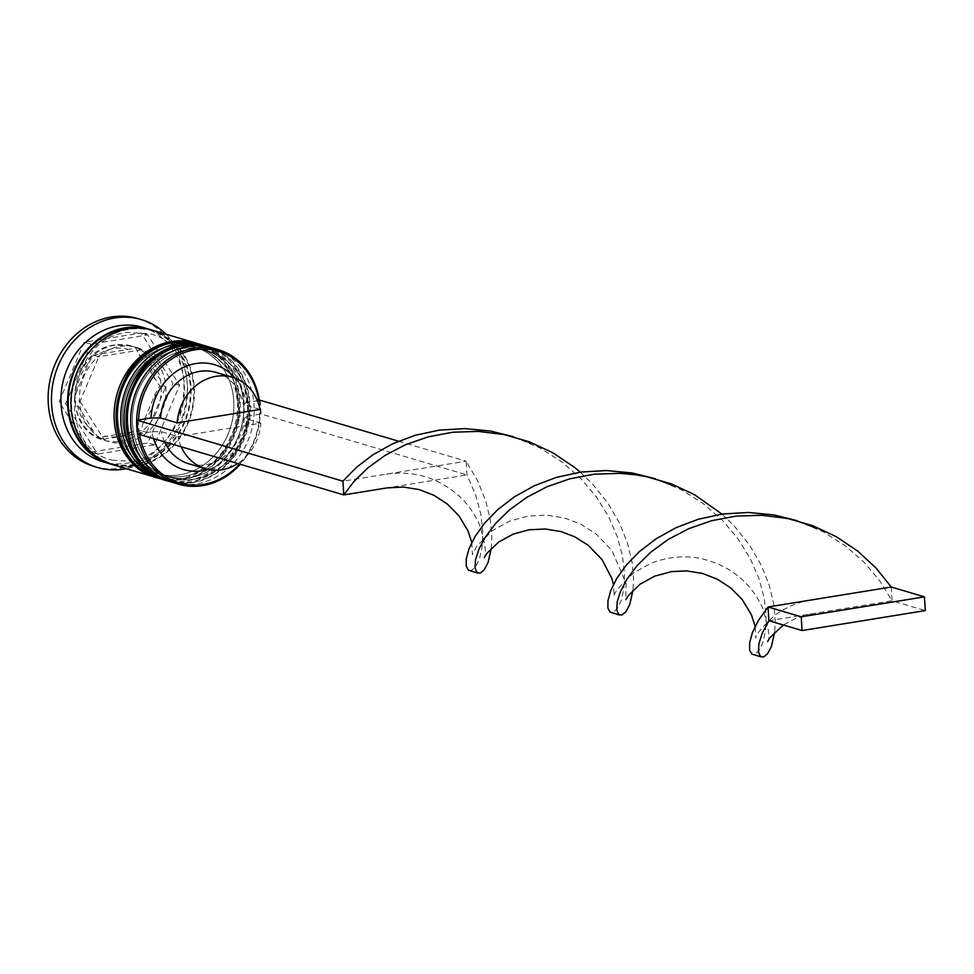 <?xml version="1.0" encoding="UTF-8"?>
<svg xmlns="http://www.w3.org/2000/svg" width="974" height="974" viewBox="0 0 974 974"><rect width="100%" height="100%" fill="white"/><g stroke="black" fill="none" stroke-linecap="round" stroke-linejoin="round"><path stroke-width="0.73" stroke-dasharray="4.87 3.65" d="M93.236 355.096L135.922 348.181L139.136 354.609L159.785 385.947L155.377 393.606L143.275 422.339L140.962 430.618L98.277 437.533L92.968 430.484L74.414 399.778L76.727 391.487L88.829 362.766L93.236 355.096L98.837 356.752L80.014 401.434L74.414 399.778M125.634 442.61A49.077 42.673 -73.5 0 1 108.771 441.575A49.077 42.673 -73.5 0 1 79.831 391.901A49.077 42.673 -73.5 0 1 119.753 346.427A49.077 42.673 -73.5 0 1 136.628 347.45A49.077 42.673 -73.5 0 1 165.556 397.124A49.077 42.673 -73.5 0 1 125.634 442.61M138.6 419.989A68.716 59.743 106.5 0 0 139.44 433.722A68.716 59.743 106.5 0 0 139.562 434.465M194.398 479.147A65.915 57.308 -73.5 0 1 171.741 477.759A65.915 57.308 -73.5 0 1 132.89 411.052A65.915 57.308 -73.5 0 1 186.497 349.983A65.915 57.308 -73.5 0 1 209.154 351.371A65.915 57.308 -73.5 0 1 248.005 418.077A65.915 57.308 -73.5 0 1 194.398 479.147A65.915 57.308 106.5 0 0 248.358 405.184A65.915 57.308 106.5 0 0 186.497 349.983A65.915 57.308 106.5 0 0 132.537 423.946A65.915 57.308 106.5 0 0 194.398 479.147M172.544 482.386A70.116 60.96 106.5 0 0 196.638 483.859A70.116 60.96 106.5 0 0 253.666 418.893A70.116 60.96 106.5 0 0 212.332 347.925M184.427 476.201A65.915 57.308 -73.5 0 1 161.781 474.813A65.915 57.308 -73.5 0 1 122.919 408.106A65.915 57.308 -73.5 0 1 176.537 347.036A65.915 57.308 -73.5 0 1 199.183 348.412A65.915 57.308 -73.5 0 1 238.046 415.131A65.915 57.308 -73.5 0 1 184.427 476.201A65.915 57.308 106.5 0 0 238.399 402.238A65.915 57.308 106.5 0 0 176.537 347.036A65.915 57.308 106.5 0 0 122.566 420.999A65.915 57.308 106.5 0 0 184.427 476.201M162.573 479.439A70.116 60.96 106.5 0 0 186.679 480.913A70.116 60.96 106.5 0 0 243.707 415.935A70.116 60.96 106.5 0 0 202.373 344.979M142.594 327.276A70.116 60.96 -73.5 0 1 183.928 398.244A70.116 60.96 -73.5 0 1 126.9 463.222A70.116 60.96 -73.5 0 1 102.794 461.749M189.747 477.771A65.915 57.308 -73.5 0 1 167.09 476.383A65.915 57.308 -73.5 0 1 128.239 409.677A65.915 57.308 -73.5 0 1 181.846 348.607A65.915 57.308 -73.5 0 1 204.503 349.995A65.915 57.308 -73.5 0 1 243.354 416.702A65.915 57.308 -73.5 0 1 189.747 477.771A65.915 57.308 -73.5 0 1 127.886 422.57A65.915 57.308 -73.5 0 1 181.846 348.607A65.915 57.308 -73.5 0 1 243.707 403.808A65.915 57.308 -73.5 0 1 189.747 477.771M206.683 346.257A70.116 60.96 -73.5 0 1 246.958 417.505A70.116 60.96 -73.5 0 1 190.003 481.887A70.116 60.96 -73.5 0 1 166.895 480.706M179.788 474.825A65.915 57.308 -73.5 0 1 157.131 473.437A65.915 57.308 -73.5 0 1 118.28 406.73A65.915 57.308 -73.5 0 1 171.887 345.66A65.915 57.308 -73.5 0 1 194.532 347.036A65.915 57.308 -73.5 0 1 233.395 413.743A65.915 57.308 -73.5 0 1 179.788 474.825A65.915 57.308 -73.5 0 1 117.915 419.624A65.915 57.308 -73.5 0 1 171.887 345.66A65.915 57.308 -73.5 0 1 233.748 400.862A65.915 57.308 -73.5 0 1 179.788 474.825M196.724 343.311A70.116 60.96 -73.5 0 1 236.999 414.559A70.116 60.96 -73.5 0 1 180.032 478.94A70.116 60.96 -73.5 0 1 156.924 477.759M152.565 330.235A70.116 60.96 -73.5 0 1 193.887 401.191A70.116 60.96 -73.5 0 1 136.859 466.169A70.116 60.96 -73.5 0 1 112.765 464.695M150.897 329.76A70.116 60.96 -73.5 0 1 190.454 401.191A70.116 60.96 -73.5 0 1 133.535 465.182A70.116 60.96 -73.5 0 1 111.109 464.184M137.943 318.595A77.129 67.06 -73.5 0 1 183.416 396.649A77.129 67.06 -73.5 0 1 120.679 468.117A77.129 67.06 -73.5 0 1 94.161 466.509M181.225 446.798A47.677 41.456 -73.5 0 1 177.986 436.608L260.862 423.179A47.677 41.456 -73.5 0 1 237.753 463.527M260.862 423.179L244.255 418.26A47.677 41.456 -73.5 0 1 205.258 464.817A47.677 41.456 -73.5 0 1 188.871 463.819M244.255 418.26L247.165 416.263A54.69 47.556 -73.5 0 1 208.059 469.395M239.567 464.074A68.716 59.743 106.5 0 0 259.559 414.254L261.105 414.011L467.009 474.947L387.141 487.889M247.165 416.263L259.559 414.254A68.716 59.743 -73.5 0 0 258.719 400.521M153.539 438.604A54.69 47.556 -73.5 0 1 151.834 431.713L161.38 431.689L177.986 436.608M137.894 433.978L151.834 431.713M164.618 441.892A47.677 41.456 -73.5 0 1 161.38 431.689M235.063 378.156A54.69 47.556 -73.5 0 1 246.312 402.53L257.428 400.728M90.959 452.119L59.146 401.775L84.239 342.203L141.145 332.974L172.97 383.33L147.878 442.902L90.959 452.119L97.607 454.091L65.782 403.735L59.146 401.775M166.067 334.228A77.129 67.06 -73.5 0 1 183.684 412.562A77.129 67.06 -73.5 0 1 126.267 468.689M259.34 400.411A70.116 60.96 -73.5 0 1 240.249 464.269M65.782 403.735L90.874 344.163L147.792 334.946L179.606 385.29L154.513 444.862L97.607 454.091M154.513 444.862L147.878 442.902M179.606 385.29L172.97 383.33M147.792 334.946L141.145 332.974M90.874 344.163L84.239 342.203M80.014 401.434L103.877 439.189L98.277 437.533M103.877 439.189L146.563 432.273L140.962 430.618M146.563 432.273L165.385 387.603L159.785 385.947M165.385 387.603L141.522 349.836L135.922 348.181M141.522 349.836L98.837 356.752M215.936 372.385A47.677 41.456 -73.5 0 1 243.415 404.514L246.312 402.53M260.021 409.433L243.415 404.514M260.265 400.265L261.105 414.011M398.549 441.198L466.169 461.201L342.945 481.18M469.626 570.654L471.854 570.216L475.909 566.235L479.646 558.26L482.203 546.56L482.812 531.634L480.791 514.15L475.641 494.95L467.009 474.947L466.169 461.201L477.771 481.119L485.77 501.05L490.348 520.019L491.87 537.112L491.31 548.265M721.953 514.102L734.396 526.143L749.554 545.087L761.157 565.005L769.168 584.924L773.733 603.892L775.255 620.986L774.695 632.15M655.368 478.745L681.617 489.898L703.398 503.704L722.404 520.335L738.158 539.012L750.394 558.82L759.026 578.824L764.176 598.024L766.197 615.507L765.588 630.434L763.032 642.134L759.294 650.108L755.24 654.09L753.012 654.528M580.261 472.171L592.703 484.2L607.861 503.144L619.464 523.062L627.463 542.993L632.041 561.961L633.563 579.043L633.003 590.195M797.061 520.688L823.31 531.841L845.091 545.647L864.096 562.278L879.863 580.942L892.087 600.763L891.247 587.018M513.675 436.815L539.925 447.967L561.706 461.773L580.711 478.392L596.465 497.069L608.701 516.89L617.333 536.881L622.483 556.081L624.504 573.564L623.896 588.491L621.339 600.191L617.601 608.166L613.547 612.147L611.319 612.585M768.876 620.73L892.087 600.763L925.3 610.588M208.351 346.744A70.116 60.96 -73.5 0 1 249.685 417.712A70.116 60.96 -73.5 0 1 192.657 482.678A70.116 60.96 -73.5 0 1 170.56 481.765L193.071 482.714L230.948 461.238L250.062 418.966L242.063 374.491L210.347 347.377M168.222 481.107A70.116 60.96 106.5 0 0 191.988 482.483A70.116 60.96 106.5 0 0 249.003 417.712A70.116 60.96 106.5 0 0 208.022 346.647M198.392 343.798A70.116 60.96 -73.5 0 1 239.726 414.754A70.116 60.96 -73.5 0 1 182.686 479.732A70.116 60.96 -73.5 0 1 160.588 478.806M158.263 478.161A70.116 60.96 106.5 0 0 182.028 479.537A70.116 60.96 106.5 0 0 239.032 414.754A70.116 60.96 106.5 0 0 198.051 343.7M140.244 328.116A69.41 60.351 -73.5 0 1 190.38 395.067A69.41 60.351 -73.5 0 1 133.499 464.501A69.41 60.351 -73.5 0 1 101.284 459.765M115.102 345.052A49.077 42.673 106.5 0 0 75.181 390.525A49.077 42.673 106.5 0 0 104.121 440.199A49.077 42.673 106.5 0 0 120.995 441.234A49.077 42.673 106.5 0 0 160.905 395.748A49.077 42.673 106.5 0 0 131.977 346.074A49.077 42.673 106.5 0 0 115.102 345.052M99.811 353.55A44.877 39.021 -73.5 0 1 113.361 348.582A44.877 39.021 -73.5 0 1 127.253 349.106M76.727 391.487A44.877 39.021 -73.5 0 1 88.829 362.766M92.968 430.484A44.877 39.021 -73.5 0 1 77.628 406.207M132.294 431.543A44.877 39.021 -73.5 0 1 118.743 436.522A44.877 39.021 -73.5 0 1 104.851 435.999M136.823 465.475A69.41 60.351 106.5 0 0 193.656 387.579A69.41 60.351 106.5 0 0 128.495 329.443A69.41 60.351 106.5 0 0 71.662 407.351A69.41 60.351 106.5 0 0 136.823 465.475M139.136 354.609A44.877 39.021 -73.5 0 1 154.476 378.886M155.377 393.606A44.877 39.021 -73.5 0 1 143.275 422.339M160.6 478.818L183.112 479.756L220.988 458.291L240.103 416.02L232.104 371.532L200.376 344.431M112.29 460.166L134.595 461.53C195.664 455.893 208.083 346.245 149.704 333.778L127.399 332.414C66.342 338.051 53.911 447.699 112.29 460.166M108.771 441.575L104.121 440.199C59.657 430.118 68.691 349.544 114.689 345.015L131.977 346.074L136.628 347.45M171.741 477.759L167.09 476.383M161.781 474.813L157.131 473.437M199.183 348.412L194.532 347.036M209.154 351.371L204.503 349.995M471.781 542.494L472.439 554.669L476.834 546.183L492.747 530.38L510.132 520.98L528.358 516.025L546.877 515.136L564.835 518.083L580.589 524.097L596.137 533.995L611.976 550.517L626.075 583.499L625.771 600.191M811.391 599.96C798.619 601.847 786.359 606.997 774.598 615.398C761.278 627.926 755.045 635.559 755.897 638.274L755.167 626.367M493.964 432.833C502.949 433.479 515.757 437.277 532.388 444.205M386.301 474.143C412.002 470.515 434.964 476.688 455.187 492.661C465.231 500.673 473.242 511.167 479.232 524.134C485.003 541.812 486.708 552.903 484.334 557.384L484.078 558.248M812.231 613.705L796.513 618.027L783.34 625.004M767.463 642.122L767.719 641.257C770.251 638.201 768.535 627.086 762.569 607.898C756.567 594.944 748.543 584.473 738.499 576.474C729.076 568.779 718.288 563.264 706.101 559.904C688.788 554.924 670.538 555.996 651.375 563.094L634.013 572.627C619.914 585.52 613.316 593.422 614.204 596.344L613.474 584.424"/><path stroke-width="1.46" d="M257.428 400.728L258.719 400.521A68.716 59.743 106.5 0 0 194.958 349.788A68.716 59.743 106.5 0 0 138.6 419.989L150.994 417.98A54.69 47.556 -73.5 0 1 183.319 367.454A54.69 47.556 -73.5 0 1 235.063 378.156M240.249 464.269A70.116 60.96 -73.5 0 1 202.616 485.624A70.116 60.96 -73.5 0 1 178.51 484.163A70.116 60.96 -73.5 0 1 137.188 413.195A70.116 60.96 -73.5 0 1 194.216 348.217A70.116 60.96 -73.5 0 1 218.31 349.69A70.116 60.96 -73.5 0 1 259.34 400.411M139.562 434.465A68.716 59.743 106.5 0 0 203.201 484.455A68.716 59.743 106.5 0 0 239.567 464.074M218.31 349.69L212.332 347.925A70.116 60.96 106.5 0 0 188.238 346.452A70.116 60.96 106.5 0 0 131.21 411.418A70.116 60.96 106.5 0 0 172.544 482.386L178.51 484.163M205.697 345.953L202.373 344.979A70.116 60.96 106.5 0 0 178.279 343.505A70.116 60.96 106.5 0 0 121.239 408.471A70.116 60.96 106.5 0 0 162.573 479.439L165.897 480.426A70.116 60.96 -73.5 0 1 124.562 409.457A70.116 60.96 -73.5 0 1 181.59 344.492A70.116 60.96 -73.5 0 1 205.697 345.953A70.116 60.96 -73.5 0 1 206.683 346.257M111.109 464.184A70.116 60.96 -73.5 0 1 109.441 463.709L102.794 461.749A70.116 60.96 -73.5 0 1 61.459 390.781A70.116 60.96 -73.5 0 1 118.499 325.815A70.116 60.96 -73.5 0 1 142.594 327.276L149.241 329.249A70.116 60.96 -73.5 0 1 150.897 329.76M126.267 468.689A77.129 67.06 -73.5 0 1 124.002 469.103A77.129 67.06 -73.5 0 1 97.485 467.483A77.129 67.06 -73.5 0 1 52.024 389.43A77.129 67.06 -73.5 0 1 114.749 317.962A77.129 67.06 -73.5 0 1 141.267 319.569A77.129 67.06 -73.5 0 1 166.067 334.228M166.895 480.706A70.116 60.96 -73.5 0 1 165.897 480.426M156.924 477.759A70.116 60.96 -73.5 0 1 155.937 477.479A70.116 60.96 -73.5 0 1 114.603 406.511A70.116 60.96 -73.5 0 1 171.631 341.533A70.116 60.96 -73.5 0 1 195.737 343.006A70.116 60.96 -73.5 0 1 196.724 343.311M155.937 477.479L112.765 464.695A70.116 60.96 -73.5 0 1 71.431 393.727A70.116 60.96 -73.5 0 1 128.458 328.762A70.116 60.96 -73.5 0 1 152.565 330.235L195.737 343.006M109.441 463.709A70.116 60.96 -73.5 0 1 68.107 392.753A70.116 60.96 -73.5 0 1 125.135 327.775A70.116 60.96 -73.5 0 1 149.241 329.249M97.485 467.483L94.161 466.509A77.129 67.06 -73.5 0 1 48.7 388.443A77.129 67.06 -73.5 0 1 111.438 316.976A77.129 67.06 -73.5 0 1 137.943 318.595L141.267 319.569M237.753 463.527A47.677 41.456 -73.5 0 1 221.865 469.736A47.677 41.456 -73.5 0 1 205.477 468.738A47.677 41.456 -73.5 0 1 181.225 446.798M208.059 469.395A54.69 47.556 -73.5 0 1 202.361 470.71A54.69 47.556 -73.5 0 1 153.539 438.604M205.477 468.738L188.871 463.819A47.677 41.456 -73.5 0 1 164.618 441.892M150.994 417.98L160.54 417.943A47.677 41.456 -73.5 0 1 215.936 372.385L232.543 377.303A47.677 41.456 -73.5 0 1 260.021 409.433L177.146 422.862A47.677 41.456 -73.5 0 1 232.543 377.303M160.54 417.943L177.146 422.862M258.719 400.521L260.265 400.265L398.549 441.198M138.6 419.989L137.054 420.232L137.894 433.978L343.785 494.914L342.945 481.18L356.119 467.63L372.762 454.882L392.546 443.852L414.948 435.366L439.311 430.118L464.841 428.597L490.701 431.08L513.675 436.815M471.781 542.494L468.044 530.964L458.876 515.733L447.431 504.106L433.941 495.303L419.076 489.569L403.309 487.049L387.141 487.889L343.785 494.914L353.988 481.448L367.782 467.97L384.998 455.455L405.294 444.814L428.085 436.863L452.715 432.237L478.368 431.397L504.179 434.587L529.308 441.806L552.903 452.813L574.234 467.155L580.261 472.171M137.054 420.232L342.945 481.18M491.31 548.265L488.035 562.595L484.188 569.887L480.17 573.15L476.846 572.383L475.044 567.83L475.507 559.928L478.843 549.336L485.478 536.857L495.681 523.391L509.475 509.913L526.703 497.397L546.986 486.757L569.778 478.806L594.408 474.18L620.061 473.34L635.657 474.776L645.872 476.529L671.001 483.737L694.596 494.743L721.953 514.102M774.695 632.15L771.432 646.468L767.573 653.761L763.555 657.024L760.231 656.269L758.429 651.703L758.892 643.814L762.228 633.21L768.876 620.73L768.036 606.985L758.466 620.353L752.427 632.564L749.627 642.743L749.615 650.096L751.733 654.017L761.181 656.939M477.796 573.065L468.348 570.143L466.229 566.223L466.242 558.869L469.042 548.691L475.081 536.479L484.638 523.111L497.811 509.572L514.455 496.813L534.239 485.783L556.641 477.309L581.003 472.061L606.534 470.539L632.394 473.011L655.368 478.745M633.003 590.195L629.728 604.537L625.88 611.818L621.862 615.093L618.539 614.326L616.737 609.773L617.199 601.871L620.535 591.279L627.171 578.787L637.373 565.322L651.168 551.844L668.395 539.328L688.679 528.699L711.47 520.737L736.101 516.11L761.753 515.27L787.576 518.46L812.693 525.68L836.289 536.686L857.631 551.028L876.089 568.086L891.247 587.018L768.036 606.985L801.237 616.81L802.077 630.555L768.876 620.73M619.488 615.008L610.041 612.086L607.922 608.166L607.934 600.812L610.735 590.634L616.773 578.41L626.331 565.054L639.504 551.503L656.147 538.756L675.932 527.725L698.334 519.239L722.696 513.992L748.227 512.47L774.087 514.954L797.061 520.688M802.077 630.555L925.3 610.588L924.46 596.843L801.237 616.81M924.46 596.843L891.247 587.018M208.022 346.647A70.116 60.96 106.5 0 0 207.681 346.549L183.161 345.052C117.635 351.504 104.547 466.595 167.893 481.01L170.572 481.765A70.116 60.96 -73.5 0 1 168.551 481.205A70.116 60.96 -73.5 0 1 127.217 410.249A70.116 60.96 -73.5 0 1 184.244 345.271A70.116 60.96 -73.5 0 1 208.351 346.744L207.681 346.549A70.116 60.96 106.5 0 0 183.587 345.076A70.116 60.96 106.5 0 0 126.559 410.042A70.116 60.96 106.5 0 0 167.893 481.01A70.116 60.96 106.5 0 0 168.222 481.107M160.588 478.806A70.116 60.96 -73.5 0 1 158.592 478.258A70.116 60.96 -73.5 0 1 117.257 407.29A70.116 60.96 -73.5 0 1 174.285 342.324A70.116 60.96 -73.5 0 1 198.392 343.798L197.722 343.603A70.116 60.96 106.5 0 0 173.628 342.13A70.116 60.96 106.5 0 0 116.588 407.095A70.116 60.96 106.5 0 0 157.922 478.064A70.116 60.96 106.5 0 0 158.263 478.161M198.051 343.7A70.116 60.96 106.5 0 0 197.722 343.603L173.202 342.093C107.676 348.558 94.588 463.648 157.922 478.064L160.6 478.818M101.284 459.765A69.41 60.351 -73.5 0 1 69.471 387.701A69.41 60.351 -73.5 0 1 125.183 328.469A69.41 60.351 -73.5 0 1 140.244 328.116M210.347 347.377L208.351 346.744M200.376 344.431L198.392 343.798M635.657 474.776C644.642 475.422 657.45 479.208 674.081 486.148M626.026 599.314L628.778 595.138L640.137 584.132L654.735 576.133L671.622 571.592L686.621 570.91L702.388 573.418L717.254 579.14L730.756 587.931L742.212 599.534L751.392 614.752L755.167 626.367M777.349 516.707C786.347 517.352 799.155 521.151 815.774 528.078M783.34 625.004L770.264 637.349L767.719 641.257M484.334 557.384L487.146 553.086L498.725 541.994L513.347 534.069L529.077 529.783L545.233 528.992L560.987 531.573L574.83 536.832L588.418 545.477L602.139 559.733L611.879 578.544L613.474 584.424"/></g></svg>
